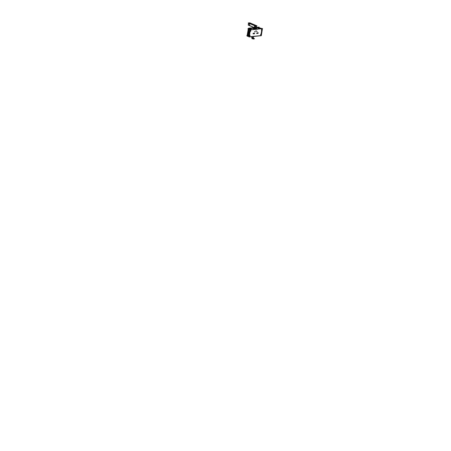 <?xml version="1.0" encoding="UTF-8"?>
<svg xmlns="http://www.w3.org/2000/svg" width="451" height="451" viewBox="0 0 451 451"><rect width="100%" height="100%" fill="white"/><g stroke="black" fill="none" stroke-linecap="round" stroke-linejoin="round"><path stroke-width="0.68" d="M254.144 36.446L254.499 36.463L254.144 36.446M255.367 36.136L253.084 36.497M255.131 29.428L250.621 29.856L250.305 30.234L249.285 36.452L249.488 36.773L253.05 36.396M261.648 29.473L261.422 30.234L261.552 29.473M260.791 34.124L260.565 34.89L260.881 34.141M250.068 35.234L249.803 35.995M250.829 30.572L250.57 31.328M257.166 31.469L256.636 31.609M254.674 31.773L255.165 31.722L254.674 31.773M256.309 30.792L255.779 30.933M253.22 33.278L253.067 33.628L253.671 33.521L253.22 33.273M257.73 32.816L257.583 33.165L258.186 33.058L257.735 32.81A0.44 0.293 -67 0 1 258.203 33.115M253.941 33.492L254.539 33.43L254.088 33.188L253.941 33.492L254.539 33.43L253.941 33.492M256.72 33.205L257.318 33.148L256.867 32.9L256.72 33.205L257.318 33.148L256.72 33.205M254.945 29.276L252.661 28.379M250.7 28.571L250.418 28.74L250.7 28.571L250.119 28.013L248.462 29.98L248.867 30.629M251.241 29.529L251.528 29.394M251.416 29.456L249.719 30.014L250.085 30.161L249.741 30.025L248.726 36.215L249.065 36.368L248.726 36.215L249.741 30.025L248.726 36.215L249.065 36.368L248.71 36.204L249.065 36.368M249.053 29.569L248.89 30.589L249.053 29.569L249.741 29.851L249.053 29.569L248.783 30.803M248.292 33.853A0.451 0.299 -67 0 1 248.281 33.571L248.185 34.874L248.636 35.59L248.185 34.874L248.636 35.59L248.185 34.874L248.867 35.195L248.185 34.874L248.354 33.853L248.185 34.874L248.867 35.195M248.89 31.818L248.732 32.788L248.89 31.818M258.265 27.359A0.981 0.648 -67 0 1 258.513 27.393A0.981 0.648 -67 0 1 258.818 28.103A0.981 0.648 -67 0 0 258.265 27.348A0.981 0.648 -67 0 1 258.496 27.381M248.027 35.99A0.981 0.648 -67 0 1 247.7 35.279L247.813 34.693M248.721 30.758L248.253 33.594M250.576 28.56A0.451 0.299 113 0 0 250.48 28.588L250.576 28.56A0.451 0.299 113 0 0 250.48 28.588A0.451 0.299 113 0 1 250.576 28.56L253.09 28.3L250.576 28.56M248.518 28.452L248.253 29.106M247.368 34.507L247.3 34.941M248.281 35.511A0.49 0.327 -67 0 1 248.118 35.178A0.49 0.327 -67 0 0 248.332 35.528A0.49 0.327 -67 0 1 248.135 35.206M249.166 31.795A0.874 0.614 -95.9 0 1 249.431 31.739A0.874 0.614 -95.9 0 0 249.166 31.795A0.874 0.614 -95.9 0 1 249.431 31.739A0.874 0.614 -95.9 0 0 249.183 31.79L249.155 31.801A0.863 0.603 84.1 0 1 249.426 31.756A0.857 0.603 -95.9 0 0 248.8 32.309M249.07 33.284A0.812 0.569 84.1 0 1 248.8 32.382L248.8 32.382A0.812 0.569 -95.9 0 1 249.42 31.818A0.812 0.569 -95.9 0 0 248.8 32.382A0.812 0.569 84.1 0 0 249.07 33.284A0.812 0.569 84.1 0 1 248.8 32.382L248.8 32.382A2.311 0.598 9.3 0 0 249.183 32.596A2.311 0.693 11.9 0 1 248.743 32.269A0.919 0.62 85.1 0 0 249.149 33.442M253.242 28.125L253.18 28.492L254.668 28.903L256.687 28.83L255.181 28.988L253.073 28.436M253.22 28.154L254.449 28.024M255.576 28.221L256.692 28.701M256.292 28.729L256.602 28.689M253.648 28.295L253.299 28.238M253.609 28.312L253.315 28.176M255.531 28.475L254.313 28.374L255.593 28.599M248.354 25.093L248.416 24.715L248.354 25.093L254.77 27.815M255.396 27.911L256.236 27.827L256.54 25.961L256.236 27.827L255.396 27.911L256.236 27.827L256.54 25.961M254.933 27.849L255.351 27.911M249.223 22.939L248.687 22.995M256.23 27.872L256.563 25.735L250.463 23.142L256.568 25.69M255.982 25.707L254.86 25.527M254.854 25.538L255.982 25.724M249.279 23.001L250.406 23.187L249.437 23.136M249.504 25.205L249.707 23.988L248.608 23.537L249.702 23.999L248.608 23.537L248.67 23.159L248.608 23.537M249.538 25.177L249.73 24.027L249.538 25.177L249.73 24.027L248.495 23.384M254.64 26.372L254.465 26.085M250.232 23.26L249.392 22.905M249.476 22.928L250.316 23.052M250.328 23.057L249.426 22.933M252.791 38.606L252.943 37.811L252.797 38.6M253.913 38.786L253.981 38.893A1.133 0.293 -170.7 0 1 252.893 38.803A1.133 0.293 -170.7 0 1 252.115 38.47A1.133 0.293 9.3 0 0 252.926 38.809A1.133 0.293 9.3 0 0 254.031 38.893L252.21 38.329L253.964 38.73L252.943 38.25M252.143 37.991L252.053 38.538L252.143 37.991M252.154 37.991L252.053 38.572M253.107 33.577L253.394 33.199L253.293 33.91L253.406 33.182L253.282 33.921L253.107 33.577M253.468 33.194L253.332 33.904M254.939 31.463L254.843 32.055L254.95 31.457M254.995 31.446L254.894 32.044L255.001 31.446M253.434 37.76L251.602 37.472L253.276 37.692M251.951 37.495L253.327 37.574M253.665 36.328L253.31 37.636L251.946 37.546L252.024 36.649M251.759 37.354L252.036 37.658L252.064 36.649L251.979 37.534L253.321 37.608L252.036 37.658L251.805 36.672L252.013 37.574L252.103 36.644M252.723 36.582L254.77 36.368M254.06 36.249L254.449 36.272M253.998 36.221L254.285 36.294M253.056 36.401L255.463 36.153M250.147 29.766L262.482 28.503L261.304 35.697L248.969 36.965L250.147 29.766M257.324 29.033L256.861 28.836M255.131 29.456L257.538 29.208M255.176 29.478L252.628 28.255M247.441 35.623L246.753 35.691L249.279 36.847L261.067 35.635M259.088 27.697L262.217 28.638L250.423 29.845L247.875 28.847L248.557 28.774M250.079 30.183L249.719 30.042M250.288 30.11L249.747 29.879L248.687 36.345L249.228 36.576M249.352 36.785L248.704 36.351M248.715 36.176L249.07 36.339M248.873 36.661L249.792 29.524L251.303 29.371M248.839 35.336L248.016 34.969M249.764 29.71L248.935 29.343M248.332 33.566L248.383 33.915L248.281 33.566M248.354 33.786L247.717 34.541L248.777 36.227M248.867 35.167L248.157 34.828M261.693 28.43L260.204 28.458M257.346 27.956L259.956 28.531M257.273 27.973L257.91 27.218L258.361 27.928M249.014 29.58L249.736 29.879M247.892 36.215L247.334 36.272L248.659 28.182L250.108 28.035M254.189 27.607L250.13 28.024L254.195 27.612M256.433 27.387L257.893 27.235L256.433 27.381M257.972 27.223A0.49 0.344 -95.9 0 0 257.859 27.212L258.034 27.19A0.49 0.344 -95.9 0 1 258.147 27.207L259.184 27.099M247.452 35.55A0.981 0.648 -67 0 1 247.402 35.155L248.4 29.005M248.044 36.001A0.981 0.648 -67 0 1 247.74 35.139M258.513 27.393A0.981 0.648 -67 0 1 258.84 28.109M250.108 28.03L249.053 28.137A0.49 0.344 -95.9 0 0 248.839 28.165M249.053 28.137L249.955 28.21M250.22 28.176L254.488 27.736L250.22 28.176L254.494 27.748L254.381 28.452L254.494 27.742M256.405 27.539L257.746 27.415M258.017 27.387L258.457 27.342L258.141 27.201M249.572 28.25A0.981 0.648 113 0 0 248.698 29.287M247.283 35.02L248.433 29.067M247.864 34.361L248.557 30.132M248.614 29.805L248.715 29.174M248.253 36.024A0.981 0.648 -67 0 1 247.7 35.279A0.981 0.648 -67 0 0 248.253 36.024A0.981 0.648 -67 0 1 247.7 35.279L247.396 35.15M247.249 34.84L248.213 29.349M248.298 29.326L248.168 28.87M248.698 28.526L248.163 28.915M248.98 28.368L248.298 28.436L248.208 29.011M248.309 28.701L248.292 28.684A0.547 0.366 -67 0 1 248.58 28.385M247.469 34.812L247.34 35.161L247.216 34.699M247.464 34.857L247.492 34.248L247.204 34.75M247.374 34.462L247.374 34.456A0.547 0.366 -67 0 0 247.278 35.031A0.547 0.366 -67 0 1 247.261 34.981L247.526 35.082M248.264 33.656L248.749 30.713M248.185 34.603L248.022 35.59L248.76 35.516M261.422 30.234L261.67 29.478M261.591 29.467L261.467 30.24M260.661 34.913L260.904 34.146M260.83 34.135L260.701 34.907M249.471 31.474A1.144 0.801 -95.9 0 0 249.335 31.474A1.144 0.801 -95.9 0 0 249.11 31.547M248.907 31.717A1.144 0.801 -95.9 0 0 248.653 32.342M248.676 32.207A1.144 0.801 -95.9 0 0 248.704 32.957M248.845 33.295A1.144 0.801 -95.9 0 0 249.121 33.611M249.437 31.683L248.946 31.474L248.822 32.235M248.738 32.76L248.659 33.216L249.07 33.391M249.386 31.75L248.811 32.438M249.42 31.79A0.84 0.592 84.1 0 0 248.777 32.664L249.279 32.63A2.311 0.496 -173.3 0 1 249.2 32.607A2.311 1.539 113 0 0 249.172 33.306L249.426 31.858M249.899 36.018L250.029 35.229M250.666 31.339L250.79 30.578M253.141 28.537L253.186 28.25L254.702 28.892L254.652 29.18M253.067 28.464L253.112 28.176L253.197 28.498M253.191 28.131L254.759 27.968M255.21 28.041L256.726 28.684M256.675 28.661L256.619 29.095M255.108 29.247L256.67 29.09M255.142 29.219L254.618 29.101M256.766 28.706L254.916 29.033L253.158 28.137M254.798 28.875L255.097 28.841M256.281 28.638L256.563 28.757M256.309 28.633L256.596 28.757M256.275 28.706L256.568 28.678M253.344 28.255L253.637 28.227M253.31 28.244L253.609 28.21M255.599 28.571L254.465 28.503M254.64 27.804L254.403 28.295M256.653 31.519L257.149 31.581M255.796 30.843L256.292 30.905M255.198 31.671L254.668 31.824L254.798 31.514L255.181 31.784M253.704 33.47A0.44 0.293 -67 0 1 253.084 33.532M253.067 33.645A0.44 0.293 -67 0 1 253.688 33.583M258.22 33.008A0.44 0.293 -67 0 1 257.6 33.07M257.583 33.182A0.44 0.293 -67 0 1 257.741 32.805M254.573 33.38A0.44 0.293 -67 0 1 253.936 33.549A0.44 0.293 -67 0 1 254.556 33.492M257.352 33.098A0.44 0.293 -67 0 1 256.715 33.267A0.44 0.293 -67 0 1 257.335 33.205M252.554 36.401L252.881 36.43M248.253 24.878L255.193 28.007L256.377 27.72M254.922 27.923L248.219 25.076L248.552 23.052L255.666 25.972L255.255 25.904L254.764 27.861L255.097 25.842L255.723 25.938L255.39 27.962M249.775 22.838L248.225 22.973L255.508 26.062L257.014 25.91L256.698 25.775L256.365 27.77M248.349 25.126L248.422 24.681L249.51 25.166L248.416 24.704M248.304 24.551L249.538 25.194M250.542 23.136L256.698 25.752M255.339 27.956L255.672 25.938L256.58 25.842L256.253 27.866M248.664 22.973L249.572 22.877M248.602 23.57L248.687 22.962M249.442 25.482L249.815 25.645M254.353 26.93L254.561 27.438L254.353 26.93M255.79 25.775L255.007 25.442M255.057 25.436L255.841 25.769M254.516 25.916L254.73 26.429L254.516 25.916M250.175 23.446L249.504 23.052L250.192 23.159M249.251 23.187L249.414 22.894L250.237 23.232M249.132 22.905L250.576 23.131M249.504 23.052L250.198 23.238M254.691 27.821L254.573 28.543M252.797 37.811L252.673 38.572M252.836 38.465L252.904 38.042M253.896 38.887L254.353 38.752M252.289 38.25A1.133 0.293 9.3 0 0 252.459 38.668A1.133 0.293 9.3 0 0 253.952 38.893L253.93 38.899A1.133 0.293 9.3 0 0 254.031 38.887L254.009 39.034C252.126 38.831 251.613 38.566 252.481 38.234M254.02 38.493L253.952 38.893A1.133 0.293 9.3 0 0 254.263 38.82A1.133 0.293 9.3 0 1 253.981 38.899L254.105 38.532M252.132 37.98L252.284 38.397M252.836 37.811L252.712 38.583L252.819 37.811M252.368 38.442L251.827 38.498L252.351 38.718M253.282 33.926L253.4 33.188M253.671 33.521L253.112 33.554M253.101 33.599L253.642 33.549M253.462 33.177L253.344 33.915M251.979 37.534L253.107 37.422M257.442 29.191L255.181 29.422L257.442 29.191M261.963 28.689L260.83 35.612L255.413 36.165L260.83 35.612L261.963 28.689L257.504 29.152L261.963 28.689L262.166 29.016L260.83 35.612L255.413 36.165M257.132 31.519L256.642 31.57L257.132 31.519M256.275 30.843L255.785 30.893L256.275 30.843M257.589 33.12L258.186 33.058L257.589 33.12M256.782 28.853L257.262 29.039L256.782 28.853M251.427 29.411L249.764 28.734L250.519 28.655L249.764 28.734L251.427 29.411L249.724 28.717L251.427 29.411M250.091 29.608L250.435 29.738L249.741 30.025L251.286 29.484L250.091 29.608M261.772 28.576L260.244 28.565M247.712 35.161L247.796 34.665L247.712 35.161M247.841 34.394L248.54 30.11L247.841 34.394M248.586 29.834L248.681 29.253L248.586 29.834M248.704 29.135A0.981 0.648 -67 0 1 249.527 28.244L249.967 28.199L249.527 28.244A0.981 0.648 -67 0 0 248.704 29.135M257.081 27.889L255.604 28.041L257.081 27.889A0.451 0.299 113 0 1 257.194 27.911A0.451 0.299 113 0 0 257.081 27.889M247.419 35.161A0.981 0.648 113 0 0 247.458 35.516A0.981 0.648 113 0 1 247.419 35.161A0.981 0.648 113 0 0 247.458 35.516A0.981 0.648 113 0 1 247.419 35.161M258.265 27.348L258.265 27.348A0.981 0.648 -67 0 1 258.818 28.103A0.981 0.648 -67 0 0 258.265 27.348M248.495 29.168L247.436 35.043L248.495 29.168M249.003 31.92A0.863 0.603 84.1 0 1 249.426 31.756A0.863 0.603 84.1 0 0 249.003 31.92A0.863 0.603 84.1 0 1 249.426 31.756M249.155 31.801L248.794 32.371A2.311 0.598 9.3 0 0 249.217 32.613A2.311 1.539 113 0 1 249.403 31.886A0.744 0.524 84.1 0 1 249.403 31.891A2.311 1.539 113 0 0 249.2 32.607A2.311 1.539 113 0 0 249.172 33.306L249.172 33.306M255.678 26.045L255.367 27.917L255.678 26.045M255.029 25.465L255.813 25.797L255.029 25.465M249.318 23.102L250.232 23.289M255.114 25.899L254.798 27.827L255.114 25.899M248.676 23.148L255.091 25.87L248.676 23.148M255.717 25.972L256.557 25.882L255.717 25.972M254.663 27.81L254.544 28.531L254.663 27.81M255.227 29.383L250.53 29.862L255.227 29.383M250.328 30.11L249.268 36.576L250.328 30.11M249.42 36.785L253.118 36.401L249.42 36.785M255.255 36.181L260.937 35.601L255.255 36.181M261.129 35.358L262.183 28.892L261.129 35.358M262.054 28.684L257.358 29.163L262.054 28.684M259.911 28.56L258.068 27.861L259.911 28.56M249.183 32.596A2.311 0.598 9.3 0 1 248.732 32.325A2.311 0.598 9.3 0 0 249.183 32.596A2.311 0.598 9.3 0 1 248.8 32.382L248.8 32.382A0.812 0.569 -95.9 0 1 249.42 31.818M249.285 36.452L249.488 36.773L253.045 36.413L249.488 36.773L249.285 36.452L250.305 30.234L250.621 29.856L255.136 29.394M249.476 31.469L249.138 31.559L249.476 31.469M248.332 35.528A0.49 0.327 -67 0 1 248.118 35.178A0.49 0.327 -67 0 0 248.332 35.528M254.488 28.537L255.531 28.503L254.488 28.537M250.463 23.142L256.557 25.842M249.516 22.871L250.204 22.978M252.036 37.658L252.064 36.649L251.979 37.563M248.789 32.371A2.311 0.598 9.3 0 0 249.217 32.613M254.263 38.82A1.133 0.293 9.3 0 1 253.981 38.899L253.981 38.893A1.133 0.293 9.3 0 0 254.048 38.882A1.133 0.293 9.3 0 0 254.06 38.882C254.691 38.538 254.161 38.273 252.453 38.087L252.301 38.6A1.133 0.293 -170.7 0 0 253.981 38.893A1.133 0.293 -170.7 0 1 252.893 38.803A1.133 0.293 -170.7 0 1 252.115 38.47M253.282 33.91L253.394 33.199M250.519 28.655L249.764 28.734M248.946 28.125L249.121 28.109A0.49 0.344 84.1 0 1 249.24 28.12M253.321 37.608L253.659 36.356M247.3 34.93L247.746 35.871M249.121 28.109L248.264 29.016M255.616 27.968L255.508 28.638L255.616 27.968M252.357 38.245C251.624 38.549 252.16 38.814 253.958 39.04M252.442 38.397L254.195 38.803L252.397 38.403M252.002 37.997L252.058 37.664L252.002 37.997M248.828 36.548L249.375 36.796M247.306 34.879L247.796 35.888M248.631 28.334L248.321 28.802M247.278 35.043L248.287 28.898M256.799 28.757L256.754 29.044M250.373 23.367L250.311 23.04M253.913 38.735L254.223 38.656M253.924 38.899C254.792 38.566 254.279 38.296 252.402 38.093M252.504 38.081C251.838 38.177 251.883 38.397 252.645 38.73C251.883 38.397 251.838 38.177 252.504 38.081"/></g></svg>
